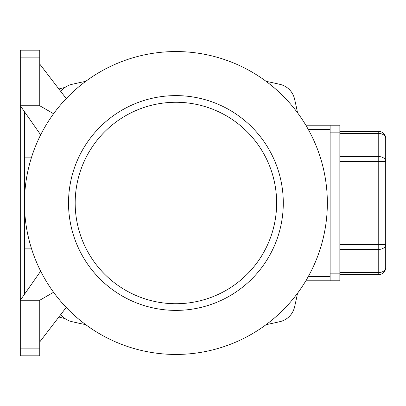 <?xml version="1.0" encoding="UTF-8"?>
<svg xmlns="http://www.w3.org/2000/svg" width="406" height="406" viewBox="0 0 406 406"><rect width="100%" height="100%" fill="white"/><g stroke="black" fill="none" stroke-linecap="round" stroke-linejoin="round"><path stroke-width="0.61" d="M266.123 324.638A458.486 458.486 0 0 0 280.008 321.623A19.452 19.452 0 0 0 294.533 307.098A458.486 458.486 0 0 0 297.542 293.213M297.542 112.787A458.486 458.486 0 0 0 294.533 98.902A19.452 19.452 0 0 0 280.008 84.377A458.486 458.486 0 0 0 266.123 81.362M85.691 81.362A458.486 458.486 0 0 0 71.811 84.377A19.452 19.452 0 0 0 60.788 91.482M60.788 314.518A19.452 19.452 0 0 0 71.811 321.623A458.486 458.486 0 0 0 85.691 324.638M53.577 292.269L39.752 300.252L39.752 355.829L20.3 355.829L20.3 300.252L40.671 271.157M39.752 57.119L20.3 57.119L20.3 50.171L39.752 50.171L39.752 105.748L20.3 105.748L40.671 134.843M305.835 125.195L330.124 125.195L330.124 280.805L305.835 280.805M53.577 113.731L39.752 105.748M20.3 57.119L20.3 300.252L39.752 300.252M39.752 64.067L66.229 98.572M66.229 307.428L39.752 341.933M327.348 203A151.438 151.438 0 0 1 100.186 334.148A151.438 151.438 0 0 1 100.186 71.852A151.438 151.438 0 0 1 327.348 203A151.438 151.438 0 0 1 100.186 334.148A151.438 151.438 0 0 1 100.186 71.852A151.438 151.438 0 0 1 327.348 203M276.638 203A100.729 100.729 0 0 1 125.545 290.234A100.729 100.729 0 0 1 125.545 115.766A100.729 100.729 0 0 1 276.638 203M283.292 203A107.387 107.387 0 0 1 122.216 295.999A107.387 107.387 0 0 1 122.216 110.001A107.387 107.387 0 0 1 283.292 203A107.387 107.387 0 0 1 122.216 295.999A107.387 107.387 0 0 1 122.216 110.001A107.387 107.387 0 0 1 283.292 203M330.124 125.195L339.852 125.195L339.852 280.805L330.124 280.805M339.852 132.143L330.124 132.143L330.124 273.857L339.852 273.857M339.852 133.483L378.752 133.483A6.948 4.913 -0 0 1 385.7 138.395A6.948 6.948 0 0 0 378.752 131.448L378.752 274.552L339.852 274.552M378.752 131.448L339.852 131.448M385.7 138.395L385.7 267.605A6.948 4.913 180 0 1 378.752 272.517L339.852 272.517M378.752 274.552A6.948 6.948 0 0 0 385.7 267.605M31.358 248.152L24.467 248.152M65.056 318.608A458.486 458.486 0 0 1 58.87 317.02M24.467 157.848L31.358 157.848M58.87 88.98A458.486 458.486 0 0 1 65.056 87.391M24.467 111.696L24.467 294.304M308.24 129.362L330.124 129.362M308.24 276.638L330.124 276.638M39.752 348.881L20.3 348.881M339.852 161.502L385.7 161.502A6.948 4.913 180 0 0 378.752 156.589L339.852 156.589M339.852 249.411L378.752 249.411A6.948 4.913 0 0 0 385.7 244.498L339.852 244.498"/></g></svg>
